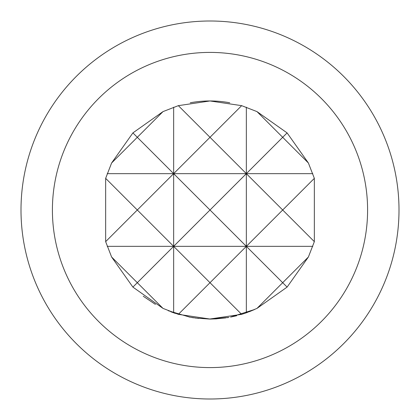 <?xml version="1.0" encoding="UTF-8"?>
<svg xmlns="http://www.w3.org/2000/svg" width="420" height="420" viewBox="0 0 420 420"><rect width="100%" height="100%" fill="white"/><g stroke="black" fill="none" stroke-linecap="round" stroke-linejoin="round"><path stroke-width="0.63" d="M210 52.405A157.595 157.595 0 0 1 367.594 210A157.595 157.595 0 0 1 210 367.594A157.595 157.595 0 0 1 52.405 210A157.595 157.595 0 0 1 210 52.405M210 21A189 189 0 0 0 21 210A189 189 0 0 0 210 399A189 189 0 0 0 399 210A189 189 0 0 0 210 21M155.421 304.395L143.273 296.237M246.346 312.8L246.346 246.346L210 282.692L241.652 314.344L246.346 312.8L256.993 308.395L287.102 287.102L308.395 256.993L314.344 241.652L314.344 178.348L308.395 163.007L287.102 132.898L256.993 111.605L241.652 105.656L210 100.963L178.348 105.656L163.007 111.605L132.898 132.898L111.605 163.007L105.656 178.348L105.656 241.652L111.605 256.993L132.898 287.102L163.007 308.395L178.348 314.344L210 282.692L173.654 246.346L137.309 282.692L111.605 256.993M229.74 102.764A109.037 109.037 0 0 0 190.26 102.764M175.214 313.352L174.395 313.068M168.194 310.706L189.992 317.189M175.392 313.415L173.948 312.911M216.899 318.832L210 319.079L195.242 318.04M241.652 314.344L209.638 319.037M198.723 318.455L189.189 317.037M173.476 312.743L170.825 311.756M228.664 317.431L210.005 319.037L178.348 314.344M254.641 309.482L230.543 317.084M227.141 317.683L227.981 317.546M227.64 317.604L228.874 317.394M254.636 309.482L249.312 311.703M236.744 315.725L230.58 317.079M225.834 317.882L215.024 318.943M228.805 317.405L210.032 319.079M193.72 317.814L191.709 317.494M111.605 163.007L137.309 137.309L173.654 173.654L210 137.309L178.348 105.656M173.654 312.8L173.654 107.2M241.652 105.656L210 137.309L246.346 173.654L246.346 107.2M312.8 173.654L246.346 173.654L282.692 137.309L256.993 111.605M314.344 178.348L282.692 210L314.344 241.652M287.102 132.898L282.692 137.309L308.395 163.007M105.656 241.652L137.309 210L105.656 178.348M163.007 111.605L137.309 137.309L132.898 132.898M256.993 308.395L282.692 282.692L246.346 246.346L282.692 210L246.346 173.654L210 210L173.654 173.654L107.2 173.654M308.395 256.993L282.692 282.692L287.102 287.102M132.898 287.102L137.309 282.692L163.007 308.395M312.8 246.346L246.346 246.346L246.346 173.654L173.654 173.654L137.309 210L173.654 246.346L107.2 246.346M173.654 246.346L210 210L246.346 246.346L173.654 246.346"/></g></svg>
